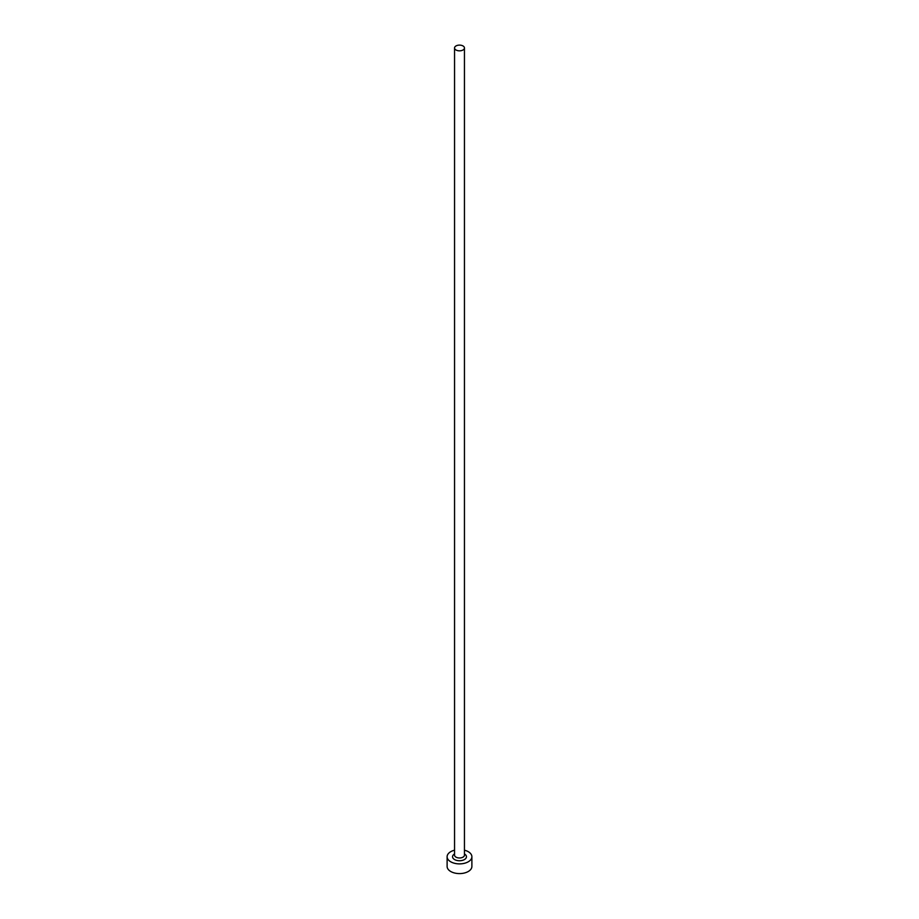 <?xml version="1.0" encoding="UTF-8"?>
<svg xmlns="http://www.w3.org/2000/svg" width="919" height="919" viewBox="0 0 919 919"><rect width="100%" height="100%" fill="white"/><g stroke="black" fill="none" stroke-linecap="round" stroke-linejoin="round"><path stroke-width="1.38" d="M455.996 49.994A4.951 2.86 0 0 0 461.395 50.614A4.951 2.86 0 0 0 464.451 47.972A4.951 2.86 0 0 0 463.004 45.95A4.951 2.86 0 0 0 457.605 45.33A4.951 2.86 0 0 0 454.549 47.972A4.951 2.86 0 0 0 455.996 49.994M454.549 850.19A12.384 7.145 0 0 0 447.116 856.738A12.384 7.145 0 0 0 450.747 861.792A12.384 7.145 0 0 0 464.233 863.343A12.384 7.145 0 0 0 471.884 856.738A12.384 7.145 0 0 0 468.253 851.683A12.384 7.145 0 0 0 464.451 850.19M447.116 856.738L447.116 866.445A12.384 7.145 0 0 0 450.747 871.499A12.384 7.145 0 0 0 464.233 873.05A12.384 7.145 0 0 0 471.884 866.445L471.884 856.738M464.451 853.935A6.938 3.998 180 0 1 464.382 859.587A6.938 3.998 180 0 1 454.595 859.575A6.938 3.998 180 0 1 454.549 853.935M454.549 47.972L454.549 855.118A4.951 2.86 0 0 0 455.996 857.14A4.951 2.86 0 0 0 461.395 857.76A4.951 2.86 0 0 0 464.451 855.118L464.451 47.972"/></g></svg>
